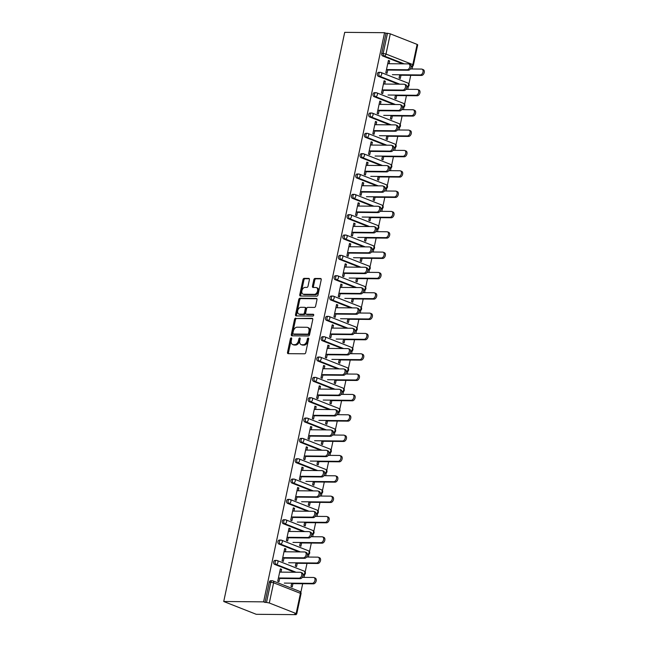 <?xml version="1.0" encoding="UTF-8"?>
<svg xmlns="http://www.w3.org/2000/svg" width="647" height="647" viewBox="0 0 647 647"><rect width="100%" height="100%" fill="white"/><g stroke="black" fill="none" stroke-linecap="round" stroke-linejoin="round"><path stroke-width="0.97" d="M291.231 337.888A0.93 0.615 -68.5 0 0 290.406 338.777L287.519 352.372A1.334 0.882 -68.5 0 0 287.939 353.618A1.334 0.882 -68.5 0 0 288.158 353.658L304.575 353.804A1.334 0.882 -68.5 0 0 305.756 352.534L308.643 338.939A0.93 0.615 -68.5 0 0 307.365 338.923L306.993 340.686A4.262 2.814 -68.5 0 1 303.208 344.754L301.842 344.738A4.262 2.814 -68.5 0 1 301.146 344.608A4.262 2.814 -68.5 0 1 299.787 340.621L300.168 338.858A0.93 0.615 -68.5 0 0 298.89 338.85L298.51 340.605A4.262 2.814 -68.5 0 1 294.725 344.681L293.358 344.665A4.262 2.814 -68.5 0 1 292.67 344.536A4.262 2.814 -68.5 0 1 291.312 340.548L291.684 338.785A0.93 0.615 -68.5 0 0 291.231 337.888M291.708 338.478A0.93 0.615 -68.5 0 0 291.352 339.149L288.465 352.744A1.334 0.882 -68.5 0 0 288.546 353.658M308.676 338.632A0.93 0.615 -68.5 0 0 308.32 339.295L307.94 341.058L306.993 340.686M300.192 338.559A0.93 0.615 -68.5 0 0 299.836 339.222L299.464 340.985L298.51 340.605M309.403 279.682A1.334 0.882 -68.5 0 0 308.983 278.436A1.334 0.882 -68.5 0 0 308.765 278.396L304.163 278.356A1.334 0.882 -68.5 0 0 302.974 279.625L299.771 294.725A1.334 0.882 -68.5 0 0 300.192 295.97A1.334 0.882 -68.5 0 0 300.41 296.011L316.828 296.156A1.334 0.882 -68.5 0 0 318.009 294.886L321.219 279.787A1.334 0.882 -68.5 0 0 320.791 278.542A1.334 0.882 -68.5 0 0 320.58 278.501L315.016 278.453A1.334 0.882 -68.5 0 0 313.827 279.722L312.461 286.184A1.334 0.882 -68.5 0 0 312.881 287.43A1.334 0.882 -68.5 0 0 313.099 287.47L315.857 287.494A3.558 2.353 -68.5 0 1 316.432 287.608A3.558 2.353 -68.5 0 1 317.459 291.36A3.558 2.353 -68.5 0 1 314.402 294.345L303.597 294.248A3.558 2.353 -68.5 0 1 303.014 294.134A3.558 2.353 -68.5 0 1 301.987 290.382A3.558 2.353 -68.5 0 1 305.052 287.397L306.848 287.414A1.334 0.882 -68.5 0 0 308.037 286.144L309.403 279.682M384.569 32.698L263.588 601.856L223.733 601.5L344.705 32.35L384.569 32.698L385.992 33.264L381.698 53.466L383.178 53.483L387.472 33.272L385.992 33.264M295.703 318.146A1.334 0.882 -68.5 0 0 294.522 319.424L291.312 334.523A1.334 0.882 -68.5 0 0 291.732 335.769A1.334 0.882 -68.5 0 0 291.951 335.809L308.368 335.955A1.334 0.882 -68.5 0 0 309.549 334.685L312.76 319.586A1.334 0.882 -68.5 0 0 312.331 318.332A1.334 0.882 -68.5 0 0 312.121 318.292L296.649 318.526A1.334 0.882 -68.5 0 0 295.469 319.796L292.258 334.895A1.334 0.882 -68.5 0 0 292.339 335.809M295.542 314.62L298.752 299.521A1.334 0.882 -68.5 0 1 299.933 298.251L316.351 298.396A1.334 0.882 -68.5 0 1 316.561 298.437A1.334 0.882 -68.5 0 1 316.99 299.682L315.615 306.144A1.334 0.882 -68.5 0 1 314.434 307.414L307.77 307.357A1.334 0.882 -68.5 0 0 306.589 308.627L305.675 312.913A1.334 0.882 -68.5 0 0 306.104 314.167A1.334 0.882 -68.5 0 0 306.314 314.207L313.253 314.264A0.93 0.615 -68.5 0 1 312.865 316.06L296.18 315.914A1.334 0.882 -68.5 0 1 295.962 315.865A1.334 0.882 -68.5 0 1 295.542 314.62L296.488 314.992L299.698 299.901L298.752 299.521M389.065 63.713L389.664 60.915L388.362 60.899L387.771 63.705L408.37 63.883A3.049 2.014 -68.5 0 1 408.864 63.98L410.093 64.465A3.049 2.014 111.5 0 1 410.974 67.684A3.049 2.014 111.5 0 1 408.354 70.24L387.723 70.054M408.354 70.24L407.117 69.755L386.485 69.569L385.83 72.82L387.035 73.297L387.82 69.585M392.373 74.688L420.299 74.939A3.049 2.014 -68.5 0 0 422.92 72.383A3.049 2.014 -68.5 0 0 422.038 69.164L423.267 69.65A3.049 2.014 111.5 0 1 424.149 72.868A3.049 2.014 111.5 0 1 421.529 75.424L399.668 75.23L399.102 78.044M384.747 84.053L385.345 81.247L384.043 81.239L383.445 84.037L404.043 84.223A3.049 2.014 -68.5 0 1 404.537 84.32L405.774 84.797A3.049 2.014 111.5 0 1 406.648 88.024A3.049 2.014 111.5 0 1 404.027 90.572L383.396 90.394M382.199 89.909L381.504 93.16M388.054 95.028L415.972 95.271A3.049 2.014 -68.5 0 0 418.593 92.723A3.049 2.014 -68.5 0 0 417.711 89.504L418.949 89.99A3.049 2.014 111.5 0 1 419.83 93.208A3.049 2.014 111.5 0 1 417.21 95.756L395.341 95.562L394.775 98.384M380.42 104.385L381.018 101.587L379.716 101.571L379.126 104.377L399.725 104.555A3.049 2.014 -68.5 0 1 400.218 104.652L401.447 105.138A3.049 2.014 111.5 0 1 402.329 108.356A3.049 2.014 111.5 0 1 399.709 110.912L379.077 110.726M377.872 110.241L377.185 113.492M391.055 115.902L390.456 118.716M376.101 124.725L376.7 121.919L375.397 121.911L374.799 124.709L395.398 124.895A3.049 2.014 -68.5 0 1 395.891 124.992L397.129 125.478A3.049 2.014 111.5 0 1 398.002 128.696A3.049 2.014 111.5 0 1 395.382 131.244L374.75 131.066M373.554 130.581L372.866 133.832M386.728 136.242L386.13 139.056M371.782 145.057L372.373 142.259L371.071 142.243L370.48 145.049L391.079 145.227A3.049 2.014 -68.5 0 1 391.572 145.324L392.802 145.81A3.049 2.014 111.5 0 1 393.683 149.028A3.049 2.014 111.5 0 1 391.063 151.584L370.432 151.398M369.235 150.913L368.539 154.164M382.409 156.574L381.811 159.388M367.456 165.397L368.054 162.591L366.752 162.583L366.153 165.389L386.752 165.567A3.049 2.014 -68.5 0 1 387.246 165.664L388.483 166.15A3.049 2.014 111.5 0 1 389.365 169.368A3.049 2.014 111.5 0 1 386.736 171.916L366.105 171.738M364.908 171.253L364.221 174.504M378.083 176.914L377.484 179.729M363.137 185.729L363.727 182.931L362.425 182.915L361.835 185.721L382.434 185.899A3.049 2.014 -68.5 0 1 382.927 185.996L384.156 186.482A3.049 2.014 111.5 0 1 385.038 189.7A3.049 2.014 111.5 0 1 382.417 192.256L361.786 192.07M360.589 191.585L359.894 194.844M373.764 197.246L373.165 200.06M358.81 206.07L359.408 203.263L358.106 203.255L357.484 206.045M356.262 211.925L355.575 215.176M369.437 217.586L368.847 220.401L370.044 220.87L370.739 217.594M354.491 226.41L355.082 223.603L353.78 223.587L353.157 226.385M372.543 232.443A3.049 2.014 -68.5 0 0 375.163 229.887A3.049 2.014 -68.5 0 0 374.281 226.668L375.511 227.154A3.049 2.014 111.5 0 1 376.392 230.372A3.049 2.014 111.5 0 1 373.772 232.928L372.543 232.443L351.911 232.257L351.248 235.516M365.118 237.918L364.52 240.733L365.725 241.21L366.42 237.934M350.164 246.742L350.763 243.935L349.461 243.927L348.838 246.717M368.216 252.775A3.049 2.014 -68.5 0 0 370.836 250.227A3.049 2.014 -68.5 0 0 369.955 247.008L371.192 247.494A3.049 2.014 111.5 0 1 372.074 250.712A3.049 2.014 111.5 0 1 369.453 253.26L368.216 252.775L347.585 252.597L346.929 255.848L348.126 256.325L348.919 252.605M353.472 257.716L381.39 257.967A3.049 2.014 -68.5 0 0 384.011 255.411A3.049 2.014 -68.5 0 0 383.137 252.193L384.367 252.678A3.049 2.014 111.5 0 1 385.248 255.897A3.049 2.014 111.5 0 1 382.628 258.452L360.767 258.258L360.201 261.073M345.846 267.082L346.436 264.275L345.134 264.259L344.544 267.065L365.143 267.251A3.049 2.014 -68.5 0 1 365.636 267.34L366.865 267.826A3.049 2.014 111.5 0 1 367.747 271.044A3.049 2.014 111.5 0 1 365.126 273.6L344.495 273.414M343.298 272.937L342.603 276.188L343.808 276.657L344.592 272.945M349.154 278.056L377.072 278.299A3.049 2.014 -68.5 0 0 379.692 275.743A3.049 2.014 -68.5 0 0 378.81 272.524L380.04 273.01A3.049 2.014 111.5 0 1 380.921 276.229A3.049 2.014 111.5 0 1 378.301 278.784L356.44 278.59L355.874 281.405M341.519 287.414L342.117 284.607L340.815 284.599L340.217 287.405L360.816 287.583A3.049 2.014 -68.5 0 1 361.309 287.68L362.546 288.166A3.049 2.014 111.5 0 1 363.428 291.385A3.049 2.014 111.5 0 1 360.808 293.932L340.176 293.754M338.971 293.269L338.284 296.52M352.154 298.93L351.556 301.745M337.2 307.754L337.791 304.947L336.497 304.931L335.898 307.737L356.497 307.923A3.049 2.014 -68.5 0 1 356.99 308.012L358.22 308.498A3.049 2.014 111.5 0 1 359.101 311.717A3.049 2.014 111.5 0 1 356.481 314.272L335.85 314.086M334.653 313.609L333.957 316.86M347.827 319.262L347.229 322.077M332.873 328.086L333.472 325.279L332.17 325.271L331.571 328.078L352.17 328.255A3.049 2.014 -68.5 0 1 352.664 328.352L353.901 328.838A3.049 2.014 111.5 0 1 354.782 332.057A3.049 2.014 111.5 0 1 352.162 334.604L331.531 334.426M330.326 333.941L329.638 337.192M343.508 339.602L342.91 342.417M328.555 348.426L329.145 345.619L327.851 345.611L327.253 348.409L347.851 348.596A3.049 2.014 -68.5 0 1 348.345 348.684L349.574 349.17A3.049 2.014 111.5 0 1 350.456 352.389A3.049 2.014 111.5 0 1 347.835 354.944L327.204 354.766M326.007 354.281L325.312 357.532M339.182 359.934L338.583 362.749M324.228 368.758L324.826 365.951L323.524 365.943L322.926 368.75L343.525 368.927A3.049 2.014 -68.5 0 1 344.026 369.025L345.255 369.51A3.049 2.014 111.5 0 1 346.137 372.729A3.049 2.014 111.5 0 1 343.517 375.284L322.885 375.098M321.68 374.613L320.993 377.864M334.863 380.274L334.264 383.089M319.909 389.098L320.5 386.291L319.206 386.283L318.607 389.082L339.206 389.268A3.049 2.014 -68.5 0 1 339.699 389.357L340.929 389.842A3.049 2.014 111.5 0 1 341.81 393.061A3.049 2.014 111.5 0 1 339.19 395.616L318.559 395.438M317.362 394.953L316.666 398.204M330.536 400.606L329.938 403.429M315.582 409.43L316.181 406.631L314.879 406.615L314.256 409.405M313.035 415.285L312.347 418.536M326.217 420.946L325.619 423.761L326.816 424.238L327.519 420.954M311.264 429.77L311.862 426.963L310.56 426.955L309.929 429.745M329.315 435.803A3.049 2.014 -68.5 0 0 331.935 433.255A3.049 2.014 -68.5 0 0 331.054 430.029L332.283 430.514A3.049 2.014 111.5 0 1 333.165 433.741A3.049 2.014 111.5 0 1 330.544 436.288L329.315 435.803L308.684 435.625L308.021 438.876L309.226 439.345L310.018 435.633M321.891 441.278L321.292 444.101L322.497 444.57L323.193 441.294M306.937 450.102L307.535 447.303L306.233 447.287L305.635 450.094L326.242 450.272A3.049 2.014 -68.5 0 1 326.735 450.369L327.964 450.854A3.049 2.014 111.5 0 1 328.846 454.073A3.049 2.014 111.5 0 1 326.225 456.628L305.594 456.442M326.225 456.628L324.988 456.143L304.357 455.957L303.702 459.208L304.907 459.685L305.691 455.973M310.245 461.076L338.171 461.327A3.049 2.014 -68.5 0 0 340.791 458.772A3.049 2.014 -68.5 0 0 339.91 455.553L341.139 456.038A3.049 2.014 111.5 0 1 342.02 459.257A3.049 2.014 111.5 0 1 339.4 461.812L317.54 461.618L316.973 464.433M302.618 470.442L303.217 467.635L301.914 467.627L301.316 470.426L321.915 470.612A3.049 2.014 -68.5 0 1 322.408 470.701L323.646 471.186A3.049 2.014 111.5 0 1 324.519 474.413A3.049 2.014 111.5 0 1 321.899 476.96L301.267 476.782M300.071 476.297L299.375 479.548L300.58 480.017L301.373 476.305M313.245 481.958L312.647 484.773M298.291 490.774L298.89 487.975L297.588 487.959L296.997 490.766L317.596 490.944A3.049 2.014 -68.5 0 1 318.089 491.041L319.319 491.526A3.049 2.014 111.5 0 1 320.2 494.745A3.049 2.014 111.5 0 1 317.58 497.3L296.949 497.114M295.744 496.629L295.056 499.88M308.926 502.29L308.328 505.105M293.973 511.114L294.571 508.307L293.269 508.299L292.67 511.098L313.269 511.284A3.049 2.014 -68.5 0 1 313.763 511.381L315 511.866A3.049 2.014 111.5 0 1 315.873 515.085A3.049 2.014 111.5 0 1 313.253 517.632L292.622 517.454M291.425 516.969L290.729 520.22M304.6 522.63L304.001 525.445M289.646 531.446L290.244 528.648L288.942 528.631L288.352 531.438L308.951 531.616A3.049 2.014 -68.5 0 1 309.444 531.713L310.673 532.198A3.049 2.014 111.5 0 1 311.555 535.417A3.049 2.014 111.5 0 1 308.934 537.972L288.303 537.786M287.098 537.301L286.411 540.552M300.281 542.962L299.682 545.777M285.327 551.786L285.925 548.979L284.623 548.971L284.025 551.778L304.624 551.956A3.049 2.014 -68.5 0 1 305.117 552.053L306.354 552.538A3.049 2.014 111.5 0 1 307.228 555.757A3.049 2.014 111.5 0 1 304.608 558.304L283.976 558.126M282.779 557.641L282.084 560.892M295.954 563.302L295.356 566.117M223.733 601.5L256.244 614.302L296.108 614.65L296.221 614.1M300.798 572.385L302.028 572.87A3.049 2.014 111.5 0 1 302.909 576.089A3.049 2.014 111.5 0 1 300.289 578.644L299.06 578.159A3.049 2.014 -68.5 0 0 301.68 575.604A3.049 2.014 -68.5 0 0 300.798 572.385A3.049 2.014 -68.5 0 0 300.305 572.288L279.674 572.11L280.297 569.303L281.599 569.32L280.369 568.834L277.733 581.216L278.97 581.702L279.755 577.989M269.314 602.996L296.14 613.558L300.434 593.348L273.608 582.793L269.314 602.996L266.499 602.43L270.794 582.219L269.306 582.211L265.011 602.414L266.499 602.43M296.14 613.558L296.738 613.971L294.684 614.092L296.108 614.65M278.453 577.973L277.765 581.232M291.635 583.634L291.037 586.449M412.681 66.196L412.09 68.986M410.74 75.327L408.904 83.981M408.354 86.536L407.764 89.326M406.421 95.667L404.577 104.313M404.035 106.868L403.445 109.658M402.094 115.999L400.258 124.653M399.717 127.208L399.118 129.998M397.776 136.339L395.932 144.985M395.39 147.548L394.799 150.33M393.449 156.671L391.613 165.325M391.071 167.88L390.473 170.671M389.13 177.011L387.286 185.657M386.744 188.22L386.154 191.002M384.803 197.343L382.967 205.997M382.426 208.552L381.827 211.343M380.485 217.683L378.641 226.329M378.099 228.892L377.508 231.675M376.158 238.015L374.322 246.669M373.78 249.224L373.182 252.015M371.839 258.355L369.995 267.001M369.453 269.564L368.863 272.347M367.512 278.687L365.676 287.341M365.134 289.896L364.536 292.687M363.193 299.027L361.349 307.673M360.808 310.236L360.217 313.019M358.867 319.359L357.031 328.013M356.489 330.568L355.89 333.359M354.548 339.699L352.704 348.345M352.162 350.909L351.572 353.699M350.221 360.031L348.385 368.685M347.843 371.241L347.245 374.031M345.902 380.371L344.067 389.017M343.517 391.581L342.926 394.371M341.576 400.703L339.74 409.357M339.198 411.913L338.607 414.703M337.257 421.043L335.421 429.689M334.871 432.253L334.281 435.043M332.93 441.375L331.094 450.029M330.552 452.585L329.962 455.375M328.611 461.715L326.775 470.369M326.225 472.925L325.635 475.715M324.284 482.055L322.449 490.701M321.907 493.257L321.316 496.047M319.966 502.387L318.13 511.041M317.58 513.597L316.99 516.387M315.647 522.727L313.803 531.373M313.261 533.937L312.671 536.719M311.32 543.059L309.484 551.713M308.934 554.269L308.344 557.059M307.002 563.4L305.158 572.045M304.616 574.609L304.025 577.391M302.675 583.731L300.839 592.385M417.121 44.4L390.295 33.846L386 54.049L412.826 64.611L417.121 44.4L417.711 44.813L413.417 65.015L412.826 64.611A2.03 1.343 111.5 0 1 411.16 66.544M292.937 583.651L292.242 586.926L291.004 586.441L291.7 583.165M281 572.118L281.599 569.32M378.382 76.322A2.03 1.48 -89.5 0 1 377.371 73.807A2.03 1.48 -89.5 0 1 378.81 72.327L380.299 72.343A2.03 1.48 -89.5 0 1 380.695 72.424A2.03 1.343 -68.5 0 1 381.026 72.48A2.03 2.03 0 0 0 380.299 72.343A2.03 1.48 -89.5 0 0 378.859 73.815A2.03 1.48 90.5 0 0 379.862 76.33L378.382 76.322L398.334 84.175M402.66 63.835L382.7 55.982A2.03 1.48 -89.5 0 1 381.698 53.466M263.588 601.856L265.011 602.414M269.306 582.211A2.03 1.48 -89.5 0 1 270.745 580.731L272.233 580.747A2.03 1.48 -89.5 0 1 272.63 580.828A2.03 1.343 -68.5 0 1 272.961 580.885A2.03 2.03 0 0 0 272.233 580.747A2.03 1.48 -89.5 0 0 270.794 582.219L273.608 582.793A2.03 1.343 -68.5 0 0 272.961 580.885L299.787 591.447A2.03 1.343 -68.5 0 1 300.434 593.348L301.033 593.76A2.03 2.03 0 0 0 299.787 591.447M395.446 95.093L394.751 98.368L395.98 98.854L396.676 95.578M383.501 89.917L382.709 93.629L381.479 93.144L384.108 80.762L385.345 81.247M369.736 116.994A2.03 1.48 -89.5 0 1 368.725 114.479A2.03 1.48 -89.5 0 1 370.165 112.999L371.653 113.015A2.03 1.48 -89.5 0 1 372.049 113.096A2.03 1.343 -68.5 0 1 372.381 113.152A2.03 2.03 0 0 0 371.653 113.015A2.03 1.48 -89.5 0 0 370.213 114.487A2.03 1.48 90.5 0 0 371.216 117.002L369.736 116.994L389.688 124.847M386.801 135.765L386.105 139.04L387.335 139.526L388.03 136.25M374.856 130.589L374.063 134.301L372.834 133.824L375.462 121.434L376.7 121.919M361.091 157.666A2.03 1.48 -89.5 0 1 360.08 155.151A2.03 1.48 -89.5 0 1 361.519 153.671L363.007 153.687A2.03 1.48 -89.5 0 1 363.404 153.768A2.03 1.343 -68.5 0 1 363.735 153.824A2.03 2.03 0 0 0 363.007 153.687A2.03 1.48 -89.5 0 0 361.568 155.159A2.03 1.48 90.5 0 0 362.571 157.674L361.091 157.666L381.043 165.519M378.155 176.437L377.46 179.712L378.689 180.198L379.385 176.922M366.21 171.261L365.418 174.981L364.188 174.496L366.817 162.106L368.054 162.591M352.445 198.338A2.03 1.48 -89.5 0 1 351.434 195.823A2.03 1.48 -89.5 0 1 352.874 194.343L354.362 194.359A2.03 1.48 -89.5 0 1 354.758 194.44A2.03 1.343 -68.5 0 1 355.09 194.496A2.03 2.03 0 0 0 354.362 194.359A2.03 1.48 -89.5 0 0 352.922 195.831A2.03 1.48 90.5 0 0 353.925 198.346L352.445 198.338L372.397 206.191M369.51 217.109L368.814 220.384M357.565 211.933L356.772 215.653L355.543 215.168L358.171 202.778L359.408 203.263M343.8 239.01A2.03 1.48 -89.5 0 1 342.789 236.495A2.03 1.48 -89.5 0 1 344.228 235.015L345.716 235.031A2.03 1.48 -89.5 0 1 346.113 235.112A2.03 1.343 -68.5 0 1 346.444 235.176A2.03 2.03 0 0 0 345.716 235.031A2.03 1.48 -89.5 0 0 344.277 236.503A2.03 1.48 90.5 0 0 345.288 239.018L343.8 239.01L363.751 246.863M360.864 257.781L360.169 261.056L361.398 261.542L362.094 258.266M350.763 243.935L349.526 243.45L346.897 255.84M335.154 279.682A2.03 1.48 -89.5 0 1 334.143 277.167A2.03 1.48 -89.5 0 1 335.583 275.695L337.071 275.703A2.03 1.48 -89.5 0 1 337.467 275.784A2.03 1.343 -68.5 0 1 337.799 275.848A2.03 2.03 0 0 0 337.071 275.703A2.03 1.48 -89.5 0 0 335.631 277.175A2.03 1.48 90.5 0 0 336.642 279.69L335.154 279.682L355.106 287.535M352.219 298.453L351.523 301.728L352.752 302.214L353.448 298.938M340.273 293.277L339.481 296.997L338.252 296.512L340.88 284.122L342.117 284.607M326.509 320.354A2.03 1.48 -89.5 0 1 325.498 317.839A2.03 1.48 -89.5 0 1 326.937 316.367L328.425 316.375A2.03 1.48 -89.5 0 1 328.822 316.456A2.03 1.343 -68.5 0 1 329.153 316.52A2.03 2.03 0 0 0 328.425 316.375A2.03 1.48 -89.5 0 0 326.986 317.847A2.03 1.48 90.5 0 0 327.997 320.362L326.509 320.354L346.468 328.207M343.573 339.125L342.878 342.409L344.107 342.886L344.802 339.61M331.628 333.949L330.835 337.669L329.606 337.184L332.243 324.794L333.472 325.279M317.863 361.026A2.03 1.48 -89.5 0 1 316.852 358.511A2.03 1.48 -89.5 0 1 318.292 357.039L319.78 357.047A2.03 1.48 -89.5 0 1 320.176 357.128A2.03 1.343 -68.5 0 1 320.508 357.193A2.03 2.03 0 0 0 319.78 357.047A2.03 1.48 -89.5 0 0 318.34 358.527A2.03 1.48 90.5 0 0 319.351 361.034L317.863 361.026L337.823 368.879M334.928 379.797L334.232 383.081L335.461 383.566L336.165 380.282M322.982 374.629L322.19 378.341L320.961 377.856L323.597 365.474L324.826 365.951M309.217 401.698A2.03 1.48 -89.5 0 1 308.207 399.183A2.03 1.48 -89.5 0 1 309.646 397.711L311.134 397.719A2.03 1.48 -89.5 0 1 311.53 397.8A2.03 1.343 -68.5 0 1 311.862 397.865A2.03 2.03 0 0 0 311.134 397.719A2.03 1.48 -89.5 0 0 309.695 399.199A2.03 1.48 90.5 0 0 310.706 401.714L309.217 401.698L329.177 409.551M326.282 420.469L325.587 423.753M314.337 415.301L313.552 419.013L312.315 418.528L314.952 406.146L316.181 406.631M300.572 442.37A2.03 1.48 -89.5 0 1 299.561 439.855A2.03 1.48 -89.5 0 1 301.009 438.383L302.489 438.391A2.03 1.48 -89.5 0 1 302.893 438.472A2.03 1.343 -68.5 0 1 303.217 438.537A2.03 2.03 0 0 0 302.489 438.391A2.03 1.48 -89.5 0 0 301.049 439.871A2.03 1.48 90.5 0 0 302.06 442.386L300.572 442.37L320.532 450.223M317.637 461.141L316.941 464.425L318.17 464.91L318.874 461.626M307.535 447.303L306.306 446.818L303.669 459.2M291.926 483.042A2.03 1.48 -89.5 0 1 290.924 480.527A2.03 1.48 -89.5 0 1 292.363 479.055L293.843 479.063A2.03 1.48 -89.5 0 1 294.248 479.144A2.03 1.343 -68.5 0 1 294.571 479.209A2.03 2.03 0 0 0 293.843 479.063A2.03 1.48 -89.5 0 0 292.404 480.543A2.03 1.48 90.5 0 0 293.414 483.058L291.926 483.042L311.886 490.895M308.991 501.813L308.296 505.097L309.525 505.582L310.228 502.298M297.046 496.645L296.261 500.357L295.024 499.872L297.66 487.49L298.89 487.975M283.281 523.714A2.03 1.48 -89.5 0 1 282.278 521.199A2.03 1.48 -89.5 0 1 283.718 519.727L285.198 519.735A2.03 1.48 -89.5 0 1 285.602 519.816A2.03 1.343 -68.5 0 1 285.925 519.881A2.03 2.03 0 0 0 285.198 519.735A2.03 1.48 -89.5 0 0 283.758 521.215A2.03 1.48 90.5 0 0 284.769 523.73L283.281 523.714L303.241 531.567M300.345 542.493L299.65 545.769L300.887 546.254L301.583 542.979M288.4 537.317L287.616 541.029L286.378 540.544L289.015 528.162L290.244 528.648M274.635 564.386A2.03 1.48 -89.5 0 1 273.632 561.871A2.03 1.48 -89.5 0 1 275.072 560.399L276.552 560.407A2.03 1.48 -89.5 0 1 276.956 560.488A2.03 1.343 -68.5 0 1 277.28 560.553A2.03 2.03 0 0 0 276.552 560.407A2.03 1.48 -89.5 0 0 275.112 561.887A2.03 1.48 90.5 0 0 276.123 564.402L274.635 564.386L294.595 572.239M284.082 557.649L283.289 561.37L282.06 560.884L284.688 548.494L285.925 548.979M296.027 562.825L295.331 566.101L296.561 566.586L297.256 563.311M278.962 544.054A2.03 1.48 -89.5 0 1 277.951 541.539A2.03 1.48 -89.5 0 1 279.391 540.059L280.879 540.075A2.03 1.48 -89.5 0 1 281.275 540.156A2.03 1.343 -68.5 0 1 281.607 540.213A2.03 2.03 0 0 0 280.879 540.075A2.03 1.48 -89.5 0 0 279.439 541.547A2.03 1.48 90.5 0 0 280.442 544.062L278.962 544.054L298.914 551.907M292.727 516.977L291.934 520.689L290.705 520.204L293.334 507.822L294.571 508.307M304.672 522.153L303.977 525.429L305.206 525.914L305.902 522.639M287.6 503.382A2.03 1.48 -89.5 0 1 286.597 500.867A2.03 1.48 -89.5 0 1 288.036 499.387L289.524 499.403A2.03 1.48 -89.5 0 1 289.921 499.484A2.03 1.343 -68.5 0 1 290.252 499.541A2.03 2.03 0 0 0 289.524 499.403A2.03 1.48 -89.5 0 0 288.085 500.875A2.03 1.48 90.5 0 0 289.088 503.39L287.6 503.382L307.56 511.235M303.217 467.635L301.979 467.15L299.351 479.532M313.318 481.481L312.622 484.757L313.852 485.242L314.547 481.966M296.245 462.71A2.03 1.48 -89.5 0 1 295.242 460.195A2.03 1.48 -89.5 0 1 296.682 458.715L298.17 458.731A2.03 1.48 -89.5 0 1 298.566 458.812A2.03 1.343 -68.5 0 1 298.898 458.869A2.03 2.03 0 0 0 298.17 458.731A2.03 1.48 -89.5 0 0 296.73 460.203A2.03 1.48 90.5 0 0 297.733 462.718L296.245 462.71L316.205 470.563M311.862 426.963L310.625 426.478L307.996 438.86M321.963 440.809L321.268 444.085M304.891 422.03A2.03 1.48 -89.5 0 1 303.888 419.515A2.03 1.48 -89.5 0 1 305.327 418.043L306.815 418.059A2.03 1.48 -89.5 0 1 307.212 418.14A2.03 1.343 -68.5 0 1 307.543 418.197A2.03 2.03 0 0 0 306.815 418.059A2.03 1.48 -89.5 0 0 305.376 419.531A2.03 1.48 90.5 0 0 306.379 422.046L304.891 422.03L324.851 429.891M318.664 394.961L317.871 398.673L316.642 398.188L319.27 385.806L320.5 386.291M330.609 400.137L329.913 403.413L331.143 403.898L331.838 400.622M313.536 381.358A2.03 1.48 -89.5 0 1 312.533 378.843A2.03 1.48 -89.5 0 1 313.973 377.371L315.461 377.387A2.03 1.48 -89.5 0 1 315.857 377.46A2.03 1.343 -68.5 0 1 316.189 377.524A2.03 2.03 0 0 0 315.461 377.387A2.03 1.48 -89.5 0 0 314.021 378.859A2.03 1.48 90.5 0 0 315.024 381.374L313.536 381.358L333.496 389.219M327.309 354.289L326.517 358.001L325.287 357.516L327.916 345.134L329.145 345.619M339.254 359.465L338.551 362.741L339.788 363.226L340.484 359.95M322.182 340.686A2.03 1.48 -89.5 0 1 321.179 338.171A2.03 1.48 -89.5 0 1 322.618 336.699L324.107 336.715A2.03 1.48 -89.5 0 1 324.503 336.788A2.03 1.343 -68.5 0 1 324.834 336.852A2.03 2.03 0 0 0 324.107 336.715A2.03 1.48 -89.5 0 0 322.667 338.187A2.03 1.48 90.5 0 0 323.67 340.702L322.182 340.686L342.142 348.539M335.955 313.617L335.162 317.329L333.933 316.844L336.561 304.462L337.791 304.947M347.9 318.793L347.196 322.069L348.434 322.554L349.129 319.278M330.827 300.014A2.03 1.48 -89.5 0 1 329.824 297.499A2.03 1.48 -89.5 0 1 331.264 296.027L332.752 296.043A2.03 1.48 -89.5 0 1 333.148 296.116A2.03 1.343 -68.5 0 1 333.48 296.18A2.03 2.03 0 0 0 332.752 296.043A2.03 1.48 -89.5 0 0 331.313 297.515A2.03 1.48 90.5 0 0 332.315 300.03L330.827 300.014L350.787 307.867M346.436 264.275L345.207 263.79L342.57 276.172M356.546 278.121L355.842 281.396L357.079 281.882L357.775 278.606M339.473 259.342A2.03 1.48 -89.5 0 1 338.47 256.827A2.03 1.48 -89.5 0 1 339.91 255.355L341.398 255.371A2.03 1.48 -89.5 0 1 341.794 255.444A2.03 1.343 -68.5 0 1 342.126 255.508A2.03 2.03 0 0 0 341.398 255.371A2.03 1.48 -89.5 0 0 339.958 256.843A2.03 1.48 90.5 0 0 340.961 259.358L339.473 259.342L359.433 267.195M353.238 232.273L352.453 235.985L351.216 235.5L353.852 223.118L355.082 223.603M365.183 237.449L364.487 240.724M348.118 218.67A2.03 1.48 -89.5 0 1 347.115 216.155A2.03 1.48 -89.5 0 1 348.555 214.683L350.043 214.699A2.03 1.48 -89.5 0 1 350.439 214.772A2.03 1.343 -68.5 0 1 350.763 214.836A2.03 2.03 0 0 0 350.043 214.699A2.03 1.48 -89.5 0 0 348.604 216.171A2.03 1.48 90.5 0 0 349.606 218.686L348.118 218.67L368.078 226.523M361.883 191.601L361.099 195.313L359.861 194.828L362.498 182.446L363.727 182.931M373.829 196.777L373.133 200.052L374.37 200.538L375.066 197.262M356.764 177.998A2.03 1.48 -89.5 0 1 355.761 175.483A2.03 1.48 -89.5 0 1 357.201 174.011L358.689 174.027A2.03 1.48 -89.5 0 1 359.085 174.1A2.03 1.343 -68.5 0 1 359.408 174.164A2.03 2.03 0 0 0 358.689 174.027A2.03 1.48 -89.5 0 0 357.249 175.499A2.03 1.48 90.5 0 0 358.252 178.014L356.764 177.998L376.724 185.851M370.529 150.929L369.744 154.641L368.507 154.156L371.143 141.774L372.373 142.259M382.474 156.105L381.779 159.38L383.016 159.866L383.711 156.59M365.409 137.326A2.03 1.48 -89.5 0 1 364.407 134.811A2.03 1.48 -89.5 0 1 365.846 133.339L367.334 133.347A2.03 1.48 -89.5 0 1 367.731 133.428A2.03 1.343 -68.5 0 1 368.054 133.492A2.03 2.03 0 0 0 367.334 133.347A2.03 1.48 -89.5 0 0 365.887 134.827A2.03 1.48 90.5 0 0 366.898 137.342L365.409 137.326L385.369 145.179M379.174 110.257L378.39 113.969L377.152 113.484L379.789 101.102L381.018 101.587M391.12 115.433L390.424 118.708L391.661 119.194L392.357 115.91M374.055 96.654A2.03 1.48 -89.5 0 1 373.052 94.139A2.03 1.48 -89.5 0 1 374.492 92.667L375.972 92.675A2.03 1.48 -89.5 0 1 376.376 92.756A2.03 1.343 -68.5 0 1 376.7 92.82A2.03 2.03 0 0 0 375.972 92.675A2.03 1.48 -89.5 0 0 374.532 94.155A2.03 1.48 90.5 0 0 375.543 96.67L374.055 96.654L394.015 104.507M389.664 60.915L388.435 60.43L385.798 72.812M399.765 74.753L399.07 78.036L400.307 78.522L401.003 75.238M387.472 33.272L390.295 33.846M292.67 344.536L293.617 344.908A4.262 2.814 -68.5 0 0 294.304 345.037L293.358 344.665M299.464 340.985A4.262 2.814 -68.5 0 1 295.671 345.053L294.304 345.037M301.146 344.608L302.092 344.98A4.262 2.814 -68.5 0 0 302.788 345.11L301.842 344.738M307.94 341.058A4.262 2.814 -68.5 0 1 304.155 345.126L302.788 345.11M312.679 318.664L296.649 318.526M292.889 333.124A0.93 0.615 -68.5 0 0 293.334 334.022L307.746 334.151A0.93 0.615 -68.5 0 0 308.57 333.262L308.967 331.41A4.262 2.814 -68.5 0 0 307.608 327.414A4.262 2.814 -68.5 0 0 306.921 327.285L297.07 327.196A4.262 2.814 -68.5 0 0 293.277 331.272L292.889 333.124M293.997 334.289A0.93 0.615 -68.5 0 0 294.28 334.402L293.334 334.022M307.608 327.414L308.554 327.794A4.262 2.814 -68.5 0 1 309.913 331.782L309.517 333.634A0.93 0.615 -68.5 0 1 308.692 334.523L294.28 334.402M316.909 298.768L300.879 298.623A1.334 0.882 -68.5 0 0 299.698 299.901M306.864 314.418A1.334 0.882 -68.5 0 0 307.05 314.539A1.334 0.882 -68.5 0 0 307.268 314.579L313.682 314.636M300.863 307.301A3.558 2.353 -68.5 0 0 297.806 310.277A3.558 2.353 -68.5 0 0 298.833 314.038A3.558 2.353 -68.5 0 0 299.407 314.143L303.217 314.175A1.334 0.882 -68.5 0 0 304.397 312.905L305.311 308.619A1.334 0.882 -68.5 0 0 304.891 307.374A1.334 0.882 -68.5 0 0 304.672 307.333L300.863 307.301M298.833 314.038L299.779 314.41A3.558 2.353 -68.5 0 0 300.354 314.515L299.407 314.143M305.619 307.705A1.334 0.882 -68.5 0 1 305.837 307.746A1.334 0.882 -68.5 0 1 306.257 308.991L305.352 313.277A1.334 0.882 -68.5 0 1 304.163 314.547L300.354 314.515M296.488 314.992A1.334 0.882 -68.5 0 0 296.569 315.914M303.014 294.134L303.969 294.506A3.558 2.353 -68.5 0 0 304.543 294.62L303.597 294.248M316.432 287.608L317.378 287.98A3.558 2.353 -68.5 0 1 318.405 291.732A3.558 2.353 -68.5 0 1 315.348 294.717L304.543 294.62M321.138 278.873L315.962 278.825A1.334 0.882 -68.5 0 0 314.782 280.094L313.407 286.556A1.334 0.882 -68.5 0 0 313.488 287.478M309.331 278.768L305.109 278.728A1.334 0.882 -68.5 0 0 303.928 279.997L300.718 295.097A1.334 0.882 -68.5 0 0 300.798 296.019M313.973 577.569L315.202 578.054A3.049 2.014 111.5 0 1 316.084 581.273A3.049 2.014 111.5 0 1 313.463 583.829L312.234 583.343A3.049 2.014 -68.5 0 0 314.854 580.788A3.049 2.014 -68.5 0 0 313.973 577.569A3.049 2.014 -68.5 0 0 313.48 577.48L302.286 577.375M284.308 583.101L312.234 583.343M291.603 583.634L313.463 583.829M300.289 578.644L279.658 578.458M299.06 578.159L278.42 577.973M318.292 557.237L319.529 557.722A3.049 2.014 111.5 0 1 320.411 560.941A3.049 2.014 111.5 0 1 317.79 563.488L316.553 563.003A3.049 2.014 -68.5 0 0 319.173 560.456A3.049 2.014 -68.5 0 0 318.292 557.237A3.049 2.014 -68.5 0 0 317.798 557.14L306.613 557.043M288.635 562.761L316.553 563.003M295.922 563.302L317.79 563.488M322.618 536.897L323.848 537.382A3.049 2.014 111.5 0 1 324.729 540.601A3.049 2.014 111.5 0 1 322.109 543.157L320.88 542.671A3.049 2.014 -68.5 0 0 323.5 540.116A3.049 2.014 -68.5 0 0 322.618 536.897A3.049 2.014 -68.5 0 0 322.125 536.808L310.932 536.703M292.954 542.421L320.88 542.671M300.248 542.962L322.109 543.157M326.937 516.565L328.175 517.05A3.049 2.014 111.5 0 1 329.056 520.269A3.049 2.014 111.5 0 1 326.436 522.816L325.198 522.331A3.049 2.014 -68.5 0 0 327.819 519.784A3.049 2.014 -68.5 0 0 326.937 516.565A3.049 2.014 -68.5 0 0 326.444 516.468L315.251 516.371M297.28 522.089L325.198 522.331M304.567 522.63L326.436 522.816M331.264 496.225L332.493 496.71A3.049 2.014 111.5 0 1 333.375 499.929A3.049 2.014 111.5 0 1 330.754 502.484L329.525 501.999A3.049 2.014 -68.5 0 0 332.146 499.444A3.049 2.014 -68.5 0 0 331.264 496.225A3.049 2.014 -68.5 0 0 330.771 496.136L319.578 496.031M301.599 501.748L329.525 501.999M308.894 502.29L330.754 502.484M335.583 475.893L336.82 476.378A3.049 2.014 111.5 0 1 337.702 479.597A3.049 2.014 111.5 0 1 335.073 482.144L333.844 481.659A3.049 2.014 -68.5 0 0 336.464 479.112A3.049 2.014 -68.5 0 0 335.583 475.893A3.049 2.014 -68.5 0 0 335.089 475.796L323.896 475.699M305.926 481.417L333.844 481.659M313.213 481.95L335.073 482.144M304.608 558.304L303.378 557.819A3.049 2.014 -68.5 0 0 305.999 555.272A3.049 2.014 -68.5 0 0 305.117 552.053M303.378 557.819L282.747 557.641M308.934 537.972L307.697 537.487A3.049 2.014 -68.5 0 0 310.325 534.932A3.049 2.014 -68.5 0 0 309.444 531.713M307.697 537.487L287.066 537.301M313.253 517.632L312.024 517.147A3.049 2.014 -68.5 0 0 314.644 514.6A3.049 2.014 -68.5 0 0 313.763 511.381M312.024 517.147L291.393 516.969M317.58 497.3L316.343 496.815A3.049 2.014 -68.5 0 0 318.963 494.259A3.049 2.014 -68.5 0 0 318.089 491.041M316.343 496.815L295.711 496.629M321.899 476.96L320.669 476.475A3.049 2.014 -68.5 0 0 323.29 473.928A3.049 2.014 -68.5 0 0 322.408 470.701M320.669 476.475L300.038 476.297M339.91 455.553A3.049 2.014 -68.5 0 0 339.416 455.456L328.223 455.359M324.988 456.143A3.049 2.014 -68.5 0 0 327.608 453.587A3.049 2.014 -68.5 0 0 326.735 450.369M344.228 435.221L345.466 435.706A3.049 2.014 111.5 0 1 346.339 438.925A3.049 2.014 111.5 0 1 343.719 441.472L342.489 440.987A3.049 2.014 -68.5 0 0 345.11 438.44A3.049 2.014 -68.5 0 0 344.228 435.221A3.049 2.014 -68.5 0 0 343.735 435.124L332.542 435.027M314.571 440.744L342.489 440.987M321.858 441.278L343.719 441.472M331.054 430.029A3.049 2.014 -68.5 0 0 330.56 429.94L309.929 429.754M330.544 436.288L309.913 436.11M348.555 414.881L349.784 415.366A3.049 2.014 111.5 0 1 350.666 418.585A3.049 2.014 111.5 0 1 348.046 421.14L346.816 420.655A3.049 2.014 -68.5 0 0 349.437 418.099A3.049 2.014 -68.5 0 0 348.555 414.881A3.049 2.014 -68.5 0 0 348.062 414.784L336.869 414.687M318.89 420.404L346.816 420.655M326.185 420.946L348.046 421.14M335.381 409.697L336.61 410.182A3.049 2.014 111.5 0 1 337.491 413.401A3.049 2.014 111.5 0 1 334.871 415.956L333.634 415.471A3.049 2.014 -68.5 0 0 336.254 412.915A3.049 2.014 -68.5 0 0 335.381 409.697A3.049 2.014 -68.5 0 0 334.887 409.6L314.248 409.422M334.871 415.956L314.24 415.77M333.634 415.471L313.002 415.285M352.874 394.549L354.111 395.026A3.049 2.014 111.5 0 1 354.985 398.253A3.049 2.014 111.5 0 1 352.364 400.8L351.135 400.315A3.049 2.014 -68.5 0 0 353.755 397.768A3.049 2.014 -68.5 0 0 352.874 394.549A3.049 2.014 -68.5 0 0 352.38 394.452L341.187 394.355M323.217 400.072L351.135 400.315M330.504 400.606L352.364 400.8M339.19 395.616L337.96 395.131A3.049 2.014 -68.5 0 0 340.581 392.583A3.049 2.014 -68.5 0 0 339.699 389.357M337.96 395.131L317.329 394.953M357.201 374.209L358.43 374.694A3.049 2.014 111.5 0 1 359.311 377.913A3.049 2.014 111.5 0 1 356.691 380.468L355.454 379.983A3.049 2.014 -68.5 0 0 358.082 377.427A3.049 2.014 -68.5 0 0 357.201 374.209A3.049 2.014 -68.5 0 0 356.707 374.112L345.514 374.015M327.536 379.732L355.454 379.983M334.831 380.274L356.691 380.468M343.517 375.284L342.279 374.799A3.049 2.014 -68.5 0 0 344.9 372.243A3.049 2.014 -68.5 0 0 344.026 369.025M342.279 374.799L321.648 374.613M361.519 353.869L362.757 354.354A3.049 2.014 111.5 0 1 363.63 357.581A3.049 2.014 111.5 0 1 361.01 360.128L359.781 359.643A3.049 2.014 -68.5 0 0 362.401 357.095A3.049 2.014 -68.5 0 0 361.519 353.869A3.049 2.014 -68.5 0 0 361.026 353.78L349.833 353.683M331.862 359.4L359.781 359.643M339.149 359.934L361.01 360.128M347.835 354.944L346.606 354.459A3.049 2.014 -68.5 0 0 349.226 351.903A3.049 2.014 -68.5 0 0 348.345 348.684M346.606 354.459L325.975 354.281M365.846 333.537L367.075 334.022A3.049 2.014 111.5 0 1 367.957 337.241A3.049 2.014 111.5 0 1 365.337 339.796L364.099 339.311A3.049 2.014 -68.5 0 0 366.728 336.755A3.049 2.014 -68.5 0 0 365.846 333.537A3.049 2.014 -68.5 0 0 365.353 333.44L354.16 333.342M336.181 339.06L364.099 339.311M343.476 339.602L365.337 339.796M352.162 334.604L350.925 334.127A3.049 2.014 -68.5 0 0 353.545 331.571A3.049 2.014 -68.5 0 0 352.664 328.352M350.925 334.127L330.293 333.941M370.165 313.197L371.402 313.682A3.049 2.014 111.5 0 1 372.276 316.909A3.049 2.014 111.5 0 1 369.655 319.456L368.426 318.971A3.049 2.014 -68.5 0 0 371.046 316.423A3.049 2.014 -68.5 0 0 370.165 313.197A3.049 2.014 -68.5 0 0 369.672 313.108L358.478 313.011M340.508 318.728L368.426 318.971M347.795 319.262L369.655 319.456M356.481 314.272L355.252 313.787A3.049 2.014 -68.5 0 0 357.872 311.231A3.049 2.014 -68.5 0 0 356.99 308.012M355.252 313.787L334.62 313.609M374.492 292.865L375.721 293.35A3.049 2.014 111.5 0 1 376.603 296.569A3.049 2.014 111.5 0 1 373.982 299.124L372.745 298.639A3.049 2.014 -68.5 0 0 375.365 296.083A3.049 2.014 -68.5 0 0 374.492 292.865A3.049 2.014 -68.5 0 0 373.998 292.767L362.805 292.67M344.827 298.388L372.745 298.639M352.122 298.93L373.982 299.124M360.808 293.932L359.57 293.447A3.049 2.014 -68.5 0 0 362.191 290.899A3.049 2.014 -68.5 0 0 361.309 287.68M359.57 293.447L338.939 293.269M378.81 272.524A3.049 2.014 -68.5 0 0 378.317 272.436L367.124 272.338M365.126 273.6L363.897 273.115A3.049 2.014 -68.5 0 0 366.517 270.559A3.049 2.014 -68.5 0 0 365.636 267.34M363.897 273.115L343.266 272.929M383.137 252.193A3.049 2.014 -68.5 0 0 382.644 252.095L371.451 251.998M369.955 247.008A3.049 2.014 -68.5 0 0 369.461 246.911L348.83 246.733M369.453 253.26L348.822 253.082M387.456 231.852L388.685 232.338A3.049 2.014 111.5 0 1 389.567 235.557A3.049 2.014 111.5 0 1 386.946 238.112L385.717 237.627A3.049 2.014 -68.5 0 0 388.337 235.071A3.049 2.014 -68.5 0 0 387.456 231.852A3.049 2.014 -68.5 0 0 386.963 231.763L375.77 231.658M357.799 237.384L385.717 237.627M365.086 237.918L386.946 238.112M374.281 226.668A3.049 2.014 -68.5 0 0 373.788 226.579L353.157 226.393M373.772 232.928L353.141 232.742M391.783 211.52L393.012 212.006A3.049 2.014 111.5 0 1 393.894 215.225A3.049 2.014 111.5 0 1 391.273 217.772L390.036 217.295A3.049 2.014 -68.5 0 0 392.656 214.739A3.049 2.014 -68.5 0 0 391.783 211.52A3.049 2.014 -68.5 0 0 391.281 211.423L380.096 211.326M362.118 217.044L390.036 217.295M369.413 217.586L391.273 217.772M378.6 206.336L379.838 206.822A3.049 2.014 111.5 0 1 380.719 210.04A3.049 2.014 111.5 0 1 378.091 212.588L376.861 212.103A3.049 2.014 -68.5 0 0 379.482 209.555A3.049 2.014 -68.5 0 0 378.6 206.336A3.049 2.014 -68.5 0 0 378.107 206.239L357.476 206.061M378.091 212.588L357.459 212.41M376.861 212.103L356.23 211.925M396.101 191.18L397.331 191.666A3.049 2.014 111.5 0 1 398.212 194.884A3.049 2.014 111.5 0 1 395.592 197.44L394.363 196.955A3.049 2.014 -68.5 0 0 396.983 194.399A3.049 2.014 -68.5 0 0 396.101 191.18A3.049 2.014 -68.5 0 0 395.608 191.091L384.415 190.986M366.445 196.712L394.363 196.955M373.731 197.246L395.592 197.44M382.417 192.256L381.188 191.771A3.049 2.014 -68.5 0 0 383.808 189.215A3.049 2.014 -68.5 0 0 382.927 185.996M381.188 191.771L360.557 191.585M400.428 170.848L401.658 171.334A3.049 2.014 111.5 0 1 402.539 174.553A3.049 2.014 111.5 0 1 399.919 177.1L398.681 176.615A3.049 2.014 -68.5 0 0 401.302 174.067A3.049 2.014 -68.5 0 0 400.428 170.848A3.049 2.014 -68.5 0 0 399.927 170.751L388.742 170.654M370.763 176.372L398.681 176.615M378.05 176.914L399.919 177.1M386.736 171.916L385.507 171.431A3.049 2.014 -68.5 0 0 388.127 168.883A3.049 2.014 -68.5 0 0 387.246 165.664M385.507 171.431L364.876 171.253M404.747 150.508L405.976 150.994A3.049 2.014 111.5 0 1 406.858 154.212A3.049 2.014 111.5 0 1 404.238 156.768L403.008 156.283A3.049 2.014 -68.5 0 0 405.629 153.727A3.049 2.014 -68.5 0 0 404.747 150.508A3.049 2.014 -68.5 0 0 404.254 150.419L393.061 150.314M375.082 156.04L403.008 156.283M382.377 156.574L404.238 156.768M391.063 151.584L389.834 151.099A3.049 2.014 -68.5 0 0 392.454 148.543A3.049 2.014 -68.5 0 0 391.572 145.324M389.834 151.099L369.202 150.913M409.066 130.176L410.303 130.662A3.049 2.014 111.5 0 1 411.185 133.88A3.049 2.014 111.5 0 1 408.564 136.428L407.327 135.943A3.049 2.014 -68.5 0 0 409.947 133.395A3.049 2.014 -68.5 0 0 409.066 130.176A3.049 2.014 -68.5 0 0 408.572 130.079L397.387 129.982M379.409 135.7L407.327 135.943M386.696 136.242L408.564 136.428M395.382 131.244L394.152 130.759A3.049 2.014 -68.5 0 0 396.773 128.211A3.049 2.014 -68.5 0 0 395.891 124.992M394.152 130.759L373.521 130.581M413.393 109.836L414.622 110.322A3.049 2.014 111.5 0 1 415.503 113.54A3.049 2.014 111.5 0 1 412.883 116.096L411.654 115.611A3.049 2.014 -68.5 0 0 414.274 113.055A3.049 2.014 -68.5 0 0 413.393 109.836A3.049 2.014 -68.5 0 0 412.899 109.747L401.706 109.642M383.728 115.36L411.654 115.611M391.023 115.902L412.883 116.096M399.709 110.912L398.479 110.427A3.049 2.014 -68.5 0 0 401.1 107.871A3.049 2.014 -68.5 0 0 400.218 104.652M398.479 110.427L377.84 110.241M417.711 89.504A3.049 2.014 -68.5 0 0 417.218 89.407L406.033 89.31M404.027 90.572L402.798 90.087A3.049 2.014 -68.5 0 0 405.418 87.539A3.049 2.014 -68.5 0 0 404.537 84.32M402.798 90.087L382.167 89.909M422.038 69.164A3.049 2.014 -68.5 0 0 421.545 69.067L410.352 68.97M407.117 69.755A3.049 2.014 -68.5 0 0 409.745 67.199A3.049 2.014 -68.5 0 0 408.864 63.98M291.352 339.149L290.406 338.777M308.32 339.295L307.365 338.923M299.836 339.222L298.89 338.85M404.149 63.851L384.189 55.998A2.03 1.48 90.5 0 1 383.178 53.483L386 54.049A2.03 1.343 111.5 0 1 384.189 55.998L382.7 55.982M296.083 572.255L276.123 564.402A2.03 1.343 111.5 0 0 277.935 562.453A2.03 1.343 -68.5 0 0 277.28 560.553L304.106 571.107A2.03 1.343 -68.5 0 1 304.761 573.016A2.03 1.343 111.5 0 1 303.095 574.948M303.346 575.037A2.03 1.48 -89.5 0 1 303.087 575.005L303.346 575.037A2.03 2.03 0 0 0 304.106 571.107M300.402 551.915L280.442 544.062A2.03 1.343 111.5 0 0 282.254 542.121A2.03 1.343 -68.5 0 0 281.607 540.213L308.433 550.775A2.03 1.343 -68.5 0 1 309.08 552.675A2.03 1.343 111.5 0 1 307.414 554.608M304.729 531.583L284.769 523.73A2.03 1.343 111.5 0 0 286.581 521.781A2.03 1.343 -68.5 0 0 285.925 519.881L312.752 530.435A2.03 1.343 -68.5 0 1 313.407 532.344A2.03 1.343 111.5 0 1 311.741 534.276M309.048 511.243L289.088 503.39A2.03 1.343 111.5 0 0 290.899 501.449A2.03 1.343 -68.5 0 0 290.252 499.541L317.079 510.103A2.03 1.343 -68.5 0 1 317.726 512.003A2.03 1.343 111.5 0 1 316.06 513.936M313.366 490.911L293.414 483.058A2.03 1.343 111.5 0 0 295.218 481.109A2.03 1.343 -68.5 0 0 294.571 479.209L321.397 489.763A2.03 1.343 -68.5 0 1 322.044 491.671A2.03 1.343 111.5 0 1 320.386 493.604M317.693 470.571L297.733 462.718A2.03 1.343 111.5 0 0 299.545 460.777A2.03 1.343 -68.5 0 0 298.898 458.869L325.724 469.431A2.03 1.343 -68.5 0 1 326.371 471.331A2.03 1.343 111.5 0 1 324.705 473.264M322.012 450.239L302.06 442.386A2.03 1.343 111.5 0 0 303.864 440.437A2.03 1.343 -68.5 0 0 303.217 438.537L330.043 449.091A2.03 1.343 -68.5 0 1 330.69 450.999A2.03 1.343 111.5 0 1 329.032 452.932M326.339 429.899L306.379 422.046A2.03 1.343 111.5 0 0 308.19 420.105A2.03 1.343 -68.5 0 0 307.543 418.197L334.37 428.759A2.03 1.343 -68.5 0 1 335.017 430.659A2.03 1.343 111.5 0 1 333.351 432.592M330.657 409.567L310.706 401.714A2.03 1.343 111.5 0 0 312.509 399.765A2.03 1.343 -68.5 0 0 311.862 397.865L338.688 408.419A2.03 1.343 -68.5 0 1 339.335 410.327A2.03 1.343 111.5 0 1 337.669 412.26M334.984 389.227L315.024 381.374A2.03 1.343 111.5 0 0 316.836 379.433A2.03 1.343 -68.5 0 0 316.189 377.524L343.015 388.087A2.03 1.343 -68.5 0 1 343.662 389.987A2.03 1.343 111.5 0 1 341.996 391.92M339.303 368.895L319.351 361.034A2.03 1.343 111.5 0 0 321.155 359.093A2.03 1.343 -68.5 0 0 320.508 357.193L347.334 367.747A2.03 1.343 -68.5 0 1 347.981 369.655A2.03 1.343 111.5 0 1 346.315 371.588M343.63 348.555L323.67 340.702A2.03 1.343 111.5 0 0 325.481 338.761A2.03 1.343 -68.5 0 0 324.834 336.852L351.661 347.415A2.03 1.343 -68.5 0 1 352.308 349.315A2.03 1.343 111.5 0 1 350.642 351.248M347.949 328.223L327.997 320.362A2.03 1.343 111.5 0 0 329.8 318.421A2.03 1.343 -68.5 0 0 329.153 316.52L355.979 327.075A2.03 1.343 -68.5 0 1 356.626 328.983A2.03 1.343 111.5 0 1 354.96 330.916M352.275 307.883L332.315 300.03A2.03 1.343 111.5 0 0 334.127 298.089A2.03 1.343 -68.5 0 0 333.48 296.18L360.306 306.735A2.03 1.343 -68.5 0 1 360.953 308.643A2.03 1.343 111.5 0 1 359.287 310.576M356.594 287.551L336.642 279.69A2.03 1.343 111.5 0 0 338.446 277.749A2.03 1.343 -68.5 0 0 337.799 275.848L364.625 286.403A2.03 1.343 -68.5 0 1 365.272 288.303A2.03 1.343 111.5 0 1 363.606 290.244M360.921 267.211L340.961 259.358A2.03 1.343 111.5 0 0 342.773 257.417A2.03 1.343 -68.5 0 0 342.126 255.508L368.952 266.063A2.03 1.343 -68.5 0 1 369.599 267.971A2.03 1.343 111.5 0 1 367.933 269.904M365.24 246.871L345.288 239.018A2.03 1.343 111.5 0 0 347.091 237.077A2.03 1.343 -68.5 0 0 346.444 235.176L373.27 245.731A2.03 1.343 -68.5 0 1 373.917 247.631A2.03 1.343 111.5 0 1 372.251 249.572M369.566 226.539L349.606 218.686A2.03 1.343 111.5 0 0 351.418 216.745A2.03 1.343 -68.5 0 0 350.763 214.836L377.589 225.391A2.03 1.343 -68.5 0 1 378.244 227.299A2.03 1.343 111.5 0 1 376.578 229.232M373.885 206.199L353.925 198.346A2.03 1.343 111.5 0 0 355.737 196.405A2.03 1.343 -68.5 0 0 355.09 194.496L381.916 205.059A2.03 1.343 -68.5 0 1 382.563 206.959A2.03 1.343 111.5 0 1 380.897 208.9M378.212 185.867L358.252 178.014A2.03 1.343 111.5 0 0 360.064 176.073A2.03 1.343 -68.5 0 0 359.408 174.164L386.235 184.719A2.03 1.343 -68.5 0 1 386.89 186.627A2.03 1.343 111.5 0 1 385.224 188.56M382.531 165.527L362.571 157.674A2.03 1.343 111.5 0 0 364.382 155.733A2.03 1.343 -68.5 0 0 363.735 153.824L390.562 164.387A2.03 1.343 -68.5 0 1 391.209 166.287A2.03 1.343 111.5 0 1 389.543 168.22M386.857 145.195L366.898 137.342A2.03 1.343 111.5 0 0 368.709 135.393A2.03 1.343 -68.5 0 0 368.054 133.492L394.88 144.046A2.03 1.343 -68.5 0 1 395.535 145.955A2.03 1.343 111.5 0 1 393.869 147.888M391.176 124.855L371.216 117.002A2.03 1.343 111.5 0 0 373.028 115.061A2.03 1.343 -68.5 0 0 372.381 113.152L399.207 123.714A2.03 1.343 -68.5 0 1 399.854 125.615A2.03 1.343 111.5 0 1 398.188 127.548M395.503 104.523L375.543 96.67A2.03 1.343 111.5 0 0 377.355 94.721A2.03 1.343 -68.5 0 0 376.7 92.82L403.526 103.374A2.03 1.343 -68.5 0 1 404.181 105.283A2.03 1.343 111.5 0 1 402.515 107.216M399.822 84.183L379.862 76.33A2.03 1.343 111.5 0 0 381.673 74.389A2.03 1.343 -68.5 0 0 381.026 72.48L407.853 83.042A2.03 1.343 -68.5 0 1 408.5 84.943A2.03 1.343 111.5 0 1 406.834 86.876M307.665 554.697A2.03 1.48 -89.5 0 1 307.414 554.665L307.665 554.697A2.03 2.03 0 0 0 308.433 550.775M311.991 534.365A2.03 1.48 -89.5 0 1 311.733 534.333L311.991 534.365A2.03 2.03 0 0 0 312.752 530.435M317.079 510.103A2.03 2.03 0 0 1 316.31 514.025A2.03 1.48 -89.5 0 1 316.06 513.993M321.397 489.763A2.03 2.03 0 0 1 320.637 493.693A2.03 1.48 -89.5 0 1 320.378 493.661M325.724 469.431A2.03 2.03 0 0 1 324.956 473.353A2.03 1.48 -89.5 0 1 324.705 473.321M330.043 449.091A2.03 2.03 0 0 1 329.283 453.021A2.03 1.48 -89.5 0 1 329.024 452.989M334.37 428.759A2.03 2.03 0 0 1 333.601 432.681A2.03 1.48 -89.5 0 1 333.351 432.649M338.688 408.419A2.03 2.03 0 0 1 337.928 412.349A2.03 1.48 -89.5 0 1 337.669 412.317M343.015 388.087A2.03 2.03 0 0 1 342.247 392.009A2.03 1.48 -89.5 0 1 341.996 391.977M347.334 367.747A2.03 2.03 0 0 1 346.574 371.677A2.03 1.48 -89.5 0 1 346.315 371.637M350.892 351.337A2.03 1.48 -89.5 0 1 350.642 351.305L350.892 351.337A2.03 2.03 0 0 0 351.661 347.415M355.219 330.997A2.03 1.48 -89.5 0 1 354.96 330.965L355.219 330.997A2.03 2.03 0 0 0 355.979 327.075M360.306 306.735A2.03 2.03 0 0 1 359.538 310.665A2.03 1.48 -89.5 0 1 359.287 310.633M364.625 286.403A2.03 2.03 0 0 1 363.865 290.325A2.03 1.48 -89.5 0 1 363.606 290.293M368.952 266.063A2.03 2.03 0 0 1 368.183 269.993A2.03 1.48 -89.5 0 1 367.933 269.961M373.27 245.731A2.03 2.03 0 0 1 372.51 249.653A2.03 1.48 -89.5 0 1 372.251 249.621M377.589 225.391A2.03 2.03 0 0 1 376.829 229.321A2.03 1.48 -89.5 0 1 376.578 229.289M381.916 205.059A2.03 2.03 0 0 1 381.156 208.981A2.03 1.48 -89.5 0 1 380.897 208.949M386.235 184.719A2.03 2.03 0 0 1 385.475 188.649A2.03 1.48 -89.5 0 1 385.224 188.617M390.562 164.387A2.03 2.03 0 0 1 389.801 168.309A2.03 1.48 -89.5 0 1 389.543 168.277M394.12 147.977A2.03 1.48 -89.5 0 1 393.869 147.945L394.12 147.977A2.03 2.03 0 0 0 394.88 144.046M398.447 127.637A2.03 1.48 -89.5 0 1 398.188 127.605L398.447 127.637A2.03 2.03 0 0 0 399.207 123.714M402.766 107.305A2.03 1.48 -89.5 0 1 402.515 107.273L402.766 107.305A2.03 2.03 0 0 0 403.526 103.374M407.853 83.042A2.03 2.03 0 0 1 407.092 86.965A2.03 1.48 -89.5 0 1 406.834 86.933M413.417 65.015A2.03 2.03 0 0 1 411.411 66.633A2.03 1.48 -89.5 0 1 411.152 66.601M295.671 345.053L294.725 344.681M304.155 345.126L303.208 344.754M288.465 352.744L287.519 352.372M292.258 334.895L291.312 334.523M295.469 319.796L294.522 319.424M308.692 334.523L307.746 334.151M309.517 333.634L308.57 333.262M309.913 331.782L308.967 331.41M300.879 298.623L299.933 298.251M307.268 314.579L306.314 314.207M304.163 314.547L303.217 314.175M305.352 313.277L304.397 312.905M306.257 308.991L305.311 308.619M315.348 294.717L314.402 294.345M313.407 286.556L312.461 286.184M314.782 280.094L313.827 279.722M315.962 278.825L315.016 278.453M300.718 295.097L299.771 294.725M303.928 279.997L302.974 279.625M305.109 278.728L304.163 278.356M309.169 278.55L308.765 278.396M339.4 461.812L338.171 461.327M378.301 278.784L377.072 278.299M382.628 258.452L381.39 257.967M417.21 95.756L415.972 95.271M421.529 75.424L420.299 74.939M296.738 613.971L301.033 593.76M294.134 334.37L293.18 333.998M307.05 314.539L306.104 314.167M305.837 307.746L304.891 307.374"/></g></svg>
